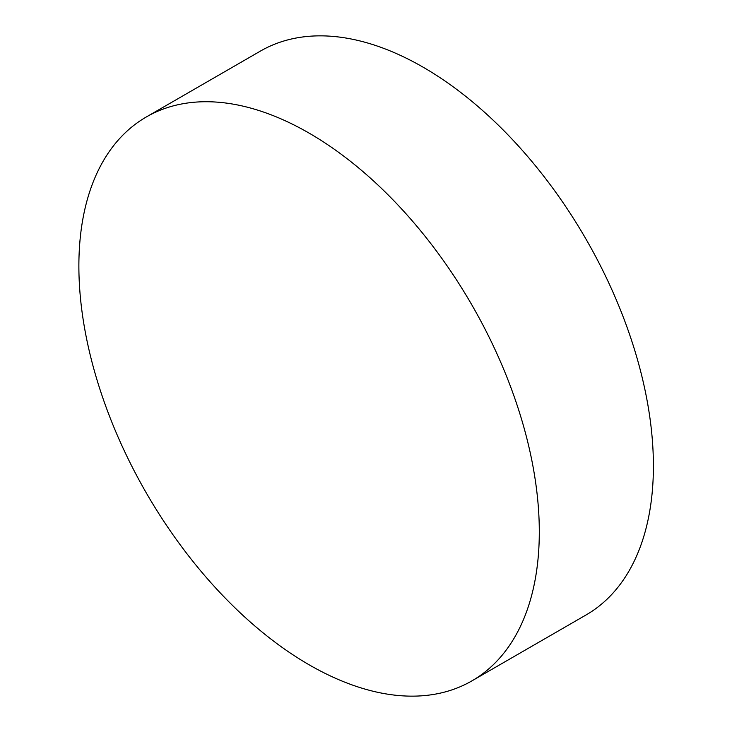 <?xml version="1.0" encoding="UTF-8"?>
<svg xmlns="http://www.w3.org/2000/svg" width="732" height="732" viewBox="0 0 732 732"><rect width="100%" height="100%" fill="white"/><g stroke="black" fill="none" stroke-linecap="round" stroke-linejoin="round"><path stroke-width="1.1" d="M539.301 531.853A325.575 187.968 60 0 1 471.875 680.897A325.575 187.968 60 0 1 309.087 664.775A325.575 187.968 60 0 1 78.873 266.027A325.575 187.968 60 0 1 146.299 116.983A325.575 187.968 60 0 1 309.087 133.105A325.575 187.968 60 0 1 539.301 531.853M146.299 116.983L260.4 51.103A325.575 187.968 60 0 1 423.188 67.225A325.575 187.968 60 0 1 635.879 354.132A325.575 187.968 60 0 1 585.975 615.017L471.875 680.897"/></g></svg>
